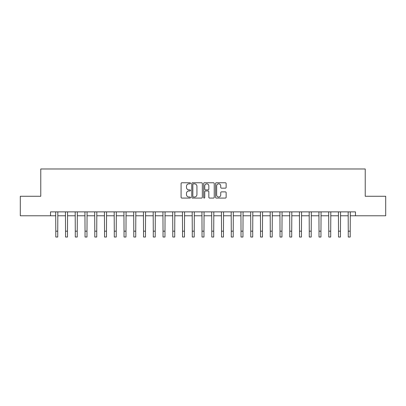 <?xml version="1.0" encoding="UTF-8"?>
<svg xmlns="http://www.w3.org/2000/svg" width="406" height="406" viewBox="0 0 406 406"><rect width="100%" height="100%" fill="white"/><g stroke="black" fill="none" stroke-linecap="round" stroke-linejoin="round"><path stroke-width="0.61" d="M190.521 183.304A0.538 0.538 0 0 0 189.988 182.766L181.852 182.766A0.766 0.766 0 0 0 181.086 183.532L181.086 197.316A0.766 0.766 0 0 0 181.852 198.077L189.988 198.077A0.538 0.538 0 0 0 190.521 197.544A0.538 0.538 0 0 0 189.988 197.006L188.932 197.006A2.451 2.451 0 0 1 186.481 194.555L186.481 193.408A2.451 2.451 0 0 1 188.932 190.957L189.988 190.957A0.538 0.538 0 0 0 190.521 190.424A0.538 0.538 0 0 0 189.988 189.886L188.932 189.886A2.451 2.451 0 0 1 186.481 187.44L186.481 186.288A2.451 2.451 0 0 1 188.932 183.842L189.988 183.842A0.538 0.538 0 0 0 190.521 183.304M225.376 188.166A0.766 0.766 0 0 0 226.137 187.399L226.137 183.532A0.766 0.766 0 0 0 225.376 182.766L216.342 182.766A0.766 0.766 0 0 0 215.576 183.532L215.576 197.316A0.766 0.766 0 0 0 216.342 198.077L225.376 198.077A0.766 0.766 0 0 0 226.137 197.316L226.137 192.642A0.766 0.766 0 0 0 225.376 191.876L221.509 191.876A0.766 0.766 0 0 0 220.742 192.642L220.742 194.961A2.05 2.05 0 0 1 218.692 197.006A2.05 2.05 0 0 1 216.647 194.961L216.647 185.887A2.05 2.05 0 0 1 218.692 183.842A2.05 2.05 0 0 1 220.742 185.887L220.742 187.399A0.766 0.766 0 0 0 221.509 188.166L225.376 188.166M50.522 215.774L20.3 215.774L20.3 196.271L40.773 196.271L40.773 168.977L365.227 168.977L365.227 196.271L385.7 196.271L385.7 215.774L355.478 215.774L355.478 211.871L50.522 211.871L50.522 215.774L55.789 215.774M202.33 183.532A0.766 0.766 0 0 0 201.564 182.766L192.53 182.766A0.766 0.766 0 0 0 191.764 183.532L191.764 197.316A0.766 0.766 0 0 0 192.53 198.077L201.564 198.077A0.766 0.766 0 0 0 202.33 197.316L202.33 183.532M204.436 182.766L213.47 182.766A0.766 0.766 0 0 1 214.236 183.532L214.236 197.316A0.766 0.766 0 0 1 213.47 198.077L209.603 198.077A0.766 0.766 0 0 1 208.836 197.316L208.836 191.723A0.766 0.766 0 0 0 208.07 190.957L205.507 190.957A0.766 0.766 0 0 0 204.741 191.723L204.741 197.544A0.538 0.538 0 0 1 204.208 198.077A0.538 0.538 0 0 1 203.67 197.544L203.67 183.532A0.766 0.766 0 0 1 204.436 182.766M57.738 215.774L65.539 215.774M67.487 215.774L75.288 215.774M77.236 215.774L85.037 215.774M86.985 215.774L94.786 215.774M96.735 215.774L104.535 215.774M106.484 215.774L114.284 215.774M116.233 215.774L124.033 215.774M125.982 215.774L133.782 215.774M135.731 215.774L143.531 215.774M145.48 215.774L153.28 215.774M155.229 215.774L163.029 215.774M164.978 215.774L172.778 215.774M174.727 215.774L182.527 215.774M184.476 215.774L192.277 215.774M194.225 215.774L202.026 215.774M203.974 215.774L211.775 215.774M213.723 215.774L221.524 215.774M223.473 215.774L231.273 215.774M233.222 215.774L241.022 215.774M242.971 215.774L250.771 215.774M252.72 215.774L260.52 215.774M262.469 215.774L270.269 215.774M272.218 215.774L280.018 215.774M281.967 215.774L289.767 215.774M291.716 215.774L299.516 215.774M301.465 215.774L309.265 215.774M311.214 215.774L319.014 215.774M320.963 215.774L328.764 215.774M330.712 215.774L338.513 215.774M340.461 215.774L348.262 215.774M350.211 215.774L355.478 215.774M193.373 183.842A0.538 0.538 0 0 0 192.835 184.375L192.835 196.474A0.538 0.538 0 0 0 193.373 197.006L194.484 197.006A2.451 2.451 0 0 0 196.935 194.555L196.935 186.288A2.451 2.451 0 0 0 194.484 183.842L193.373 183.842M208.836 185.928A2.05 2.05 0 0 0 206.791 183.877A2.05 2.05 0 0 0 204.741 185.928L204.741 189.12A0.766 0.766 0 0 0 205.507 189.886L208.07 189.886A0.766 0.766 0 0 0 208.836 189.12L208.836 185.928M55.693 211.871L55.789 231.176L57.738 231.176L57.83 211.871M55.789 231.176L55.789 237.023L57.738 237.023L57.738 231.176M65.442 211.871L65.539 231.176L67.487 231.176L67.579 211.871M65.539 231.176L65.539 237.023L67.487 237.023L67.487 231.176M75.191 211.871L75.288 231.176L77.236 231.176L77.328 211.871M75.288 231.176L75.288 237.023L77.236 237.023L77.236 231.176M84.94 211.871L85.037 231.176L86.985 231.176L87.077 211.871M85.037 231.176L85.037 237.023L86.985 237.023L86.985 231.176M94.689 211.871L94.786 231.176L96.735 231.176L96.826 211.871M94.786 231.176L94.786 237.023L96.735 237.023L96.735 231.176M104.438 211.871L104.535 231.176L106.484 231.176L106.575 211.871M104.535 231.176L104.535 237.023L106.484 237.023L106.484 231.176M114.187 211.871L114.284 231.176L116.233 231.176L116.324 211.871M114.284 231.176L114.284 237.023L116.233 237.023L116.233 231.176M123.937 211.871L124.033 231.176L125.982 231.176L126.073 211.871M124.033 231.176L124.033 237.023L125.982 237.023L125.982 231.176M133.686 211.871L133.782 231.176L135.731 231.176L135.822 211.871M133.782 231.176L133.782 237.023L135.731 237.023L135.731 231.176M143.44 211.871L143.531 231.176L145.48 231.176L145.571 211.871M143.531 231.176L143.531 237.023L145.48 237.023L145.48 231.176M153.189 211.871L153.28 231.176L155.229 231.176L155.32 211.871M153.28 231.176L153.28 237.023L155.229 237.023L155.229 231.176M162.938 211.871L163.029 231.176L164.978 231.176L165.069 211.871M163.029 231.176L163.029 237.023L164.978 237.023L164.978 231.176M172.687 211.871L172.778 231.176L174.727 231.176L174.819 211.871M172.778 231.176L172.778 237.023L174.727 237.023L174.727 231.176M182.436 211.871L182.527 231.176L184.476 231.176L184.568 211.871M182.527 231.176L182.527 237.023L184.476 237.023L184.476 231.176M192.185 211.871L192.277 231.176L194.225 231.176L194.317 211.871M192.277 231.176L192.277 237.023L194.225 237.023L194.225 231.176M201.934 211.871L202.026 231.176L203.974 231.176L204.066 211.871M202.026 231.176L202.026 237.023L203.974 237.023L203.974 231.176M211.683 211.871L211.775 231.176L213.723 231.176L213.815 211.871M211.775 231.176L211.775 237.023L213.723 237.023L213.723 231.176M221.432 211.871L221.524 231.176L223.473 231.176L223.564 211.871M221.524 231.176L221.524 237.023L223.473 237.023L223.473 231.176M231.181 211.871L231.273 231.176L233.222 231.176L233.313 211.871M231.273 231.176L231.273 237.023L233.222 237.023L233.222 231.176M240.931 211.871L241.022 231.176L242.971 231.176L243.062 211.871M241.022 231.176L241.022 237.023L242.971 237.023L242.971 231.176M250.68 211.871L250.771 231.176L252.72 231.176L252.811 211.871M250.771 231.176L250.771 237.023L252.72 237.023L252.72 231.176M260.429 211.871L260.52 231.176L262.469 231.176L262.56 211.871M260.52 231.176L260.52 237.023L262.469 237.023L262.469 231.176M270.178 211.871L270.269 231.176L272.218 231.176L272.314 211.871M270.269 231.176L270.269 237.023L272.218 237.023L272.218 231.176M279.927 211.871L280.018 231.176L281.967 231.176L282.063 211.871M280.018 231.176L280.018 237.023L281.967 237.023L281.967 231.176M289.676 211.871L289.767 231.176L291.716 231.176L291.812 211.871M289.767 231.176L289.767 237.023L291.716 237.023L291.716 231.176M299.425 211.871L299.516 231.176L301.465 231.176L301.562 211.871M299.516 231.176L299.516 237.023L301.465 237.023L301.465 231.176M309.174 211.871L309.265 231.176L311.214 231.176L311.311 211.871M309.265 231.176L309.265 237.023L311.214 237.023L311.214 231.176M318.923 211.871L319.014 231.176L320.963 231.176L321.06 211.871M319.014 231.176L319.014 237.023L320.963 237.023L320.963 231.176M328.672 211.871L328.764 231.176L330.712 231.176L330.809 211.871M328.764 231.176L328.764 237.023L330.712 237.023L330.712 231.176M338.421 211.871L338.513 231.176L340.461 231.176L340.558 211.871M338.513 231.176L338.513 237.023L340.461 237.023L340.461 231.176M348.17 211.871L348.262 231.176L350.211 231.176L350.307 211.871M348.262 231.176L348.262 237.023L350.211 237.023L350.211 231.176"/></g></svg>
